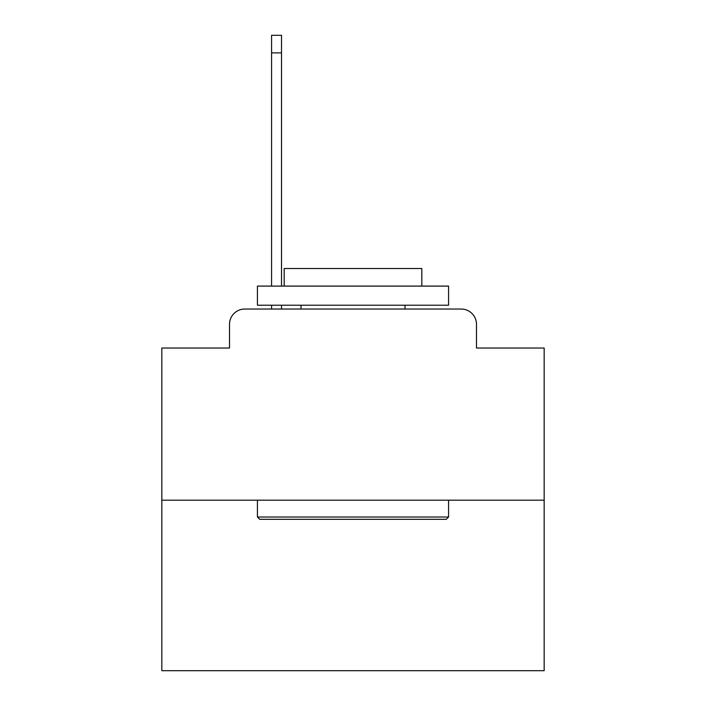 <?xml version="1.0" encoding="UTF-8"?>
<svg xmlns="http://www.w3.org/2000/svg" width="706" height="706" viewBox="0 0 706 706"><rect width="100%" height="100%" fill="white"/><g stroke="black" fill="none" stroke-linecap="round" stroke-linejoin="round"><path stroke-width="1.06" d="M229.512 324.328L229.512 348.032L229.512 324.328A15.294 15.294 0 0 1 244.805 309.034L271.572 309.034L271.572 305.213M544.158 500.192L161.842 500.192L161.842 670.7L544.158 670.7L544.158 348.032L476.488 348.032L476.488 324.328A15.294 15.294 0 0 0 461.195 309.034L244.805 309.034M161.842 500.192L161.842 348.032L229.512 348.032M281.509 305.213L281.509 309.034L293.361 309.034M412.639 309.034L461.195 309.034M476.488 348.032L476.488 324.328M446.28 519.307L259.72 519.307L257.425 517.013L448.575 517.013L446.28 519.307M257.425 286.098L448.575 286.098L448.575 305.213L257.425 305.213L257.425 286.098M421.817 286.098L421.817 268.509L284.183 268.509L284.183 286.098M257.425 500.192L257.425 517.013M448.575 500.192L448.575 517.013M301.003 305.213L301.003 309.034M404.997 305.213L404.997 309.034M271.572 286.098L271.572 35.3L281.509 35.3L281.509 286.098M271.572 52.888L281.509 52.888"/></g></svg>

